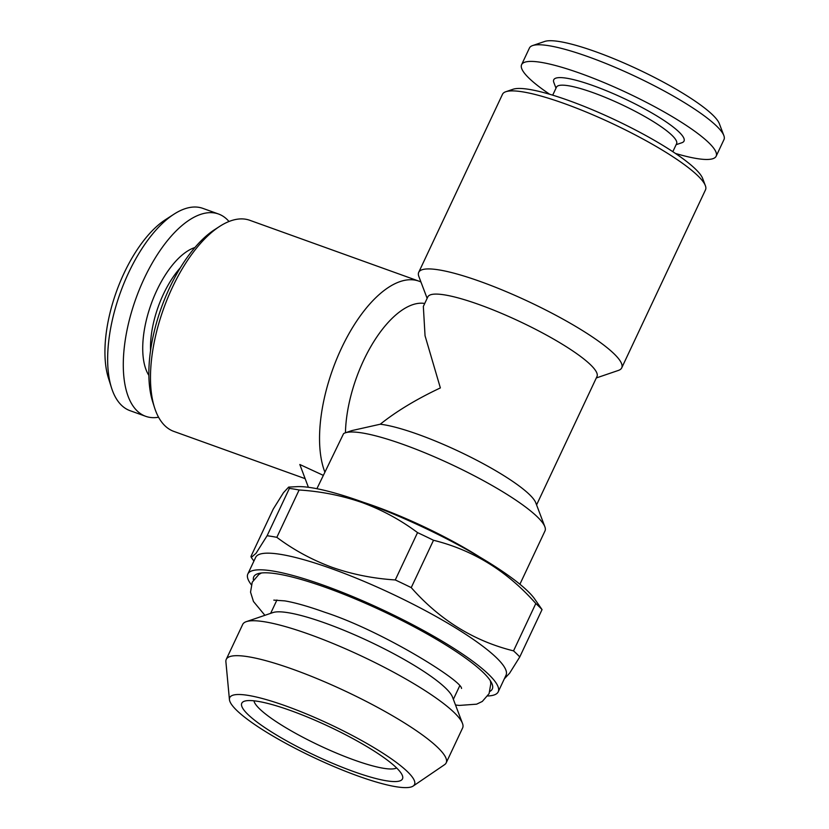 <?xml version="1.0" encoding="UTF-8"?>
<svg xmlns="http://www.w3.org/2000/svg" width="829" height="829" viewBox="0 0 829 829"><rect width="100%" height="100%" fill="white"/><g stroke="black" fill="none" stroke-linecap="round" stroke-linejoin="round"><path stroke-width="1.24" d="M396.604 767.944A79.46 14.362 25.2 0 1 353.993 759.955A79.46 14.362 25.2 0 1 253.943 700.806M290.896 710.65A88.807 16.052 25.2 0 1 402.376 775.561A88.807 16.052 25.2 0 1 353.372 771.478A88.807 16.052 25.2 0 1 268.876 730.266A88.807 16.052 25.2 0 1 244.4 701.22A88.807 16.052 25.2 0 1 290.896 710.65M253.446 580.02A131.811 23.823 25.2 0 1 255.508 574.818A131.811 23.823 25.2 0 1 360.677 601.232A131.811 23.823 25.2 0 1 483.38 672.62A131.811 23.823 25.2 0 1 492.695 686.433A131.811 23.823 25.2 0 1 490.001 691.334M229.436 699.603L225.892 661.77A121.531 21.958 25.2 0 1 226.255 659.366L242.7 624.424A121.531 21.958 25.2 0 1 246.296 621.657L272.907 612.579A100.962 18.248 25.2 0 1 355.413 635.159A100.962 18.248 25.2 0 1 445.805 688.288A100.962 18.248 25.2 0 1 452.51 697.085L462.478 723.385A121.531 21.958 25.2 0 1 462.634 727.914L446.189 762.856A121.531 21.958 25.2 0 1 444.572 764.67L413.163 786.058A102.102 18.456 25.2 0 1 331.693 765.592A102.102 18.456 25.2 0 1 236.648 710.298A102.102 18.456 25.2 0 1 229.436 699.603A102.102 18.456 25.2 0 1 302.844 712.474A102.102 18.456 25.2 0 1 407.609 771.82A102.102 18.456 25.2 0 1 413.163 786.058M246.296 621.657A121.531 21.958 25.2 0 1 345.6 648.838A121.531 21.958 25.2 0 1 454.416 712.785A121.531 21.958 25.2 0 1 462.478 723.385M226.255 659.366A121.531 21.958 25.2 0 1 319.03 679.448A121.531 21.958 25.2 0 1 437.971 747.727A121.531 21.958 25.2 0 1 446.189 762.856M504.301 678.878L509.607 673.2L519.773 656.941L542.052 609.595L534.239 598.362A138.36 25.005 -154.8 0 0 363.506 502.333A138.36 25.005 -154.8 0 0 296.875 486.664L288.627 487.11M289.383 488.405L288.627 487.131L283.466 492.706L273.259 509.047L250.98 556.383L251.26 557.44L256.016 553.326L267.104 535.741L289.383 488.405A157.054 28.383 -154.8 0 1 299.114 489.991L276.834 537.337C293.497 549.834 311.88 559.824 331.983 567.285C352.024 574.31 373.123 578.528 395.267 579.948L417.547 532.612C400.666 519.99 382.283 510.011 362.397 502.654C342.097 495.587 321.01 491.369 299.114 489.991M487.773 695.977A138.36 25.005 -154.8 0 0 498.219 691.821L506.042 675.179A138.36 25.005 -154.8 0 0 332.191 568.891A138.36 25.005 -154.8 0 0 255.664 557.357L247.83 574A138.36 25.005 -154.8 0 0 251.28 584.694M276.834 537.337A157.054 28.383 -154.8 0 0 267.104 535.741M498.219 691.821A138.36 25.005 -154.8 0 0 324.357 585.533A138.36 25.005 -154.8 0 0 247.83 574M229.001 221.498A107.511 49.066 109.8 0 0 218.493 213.996L202.846 208.369A107.511 49.066 109.8 0 0 174.007 214.162L165.52 219.644A98.164 44.807 109.8 0 0 124.091 273.093A98.164 44.807 109.8 0 0 108.464 378.211L111.511 387.837A107.511 49.066 109.8 0 0 130.039 410.676L145.697 416.313A107.511 49.066 109.8 0 0 158.567 417.225M174.007 214.162A107.511 49.066 109.8 0 0 128.63 272.71A107.511 49.066 109.8 0 0 111.511 387.837M218.493 213.996A107.511 49.066 109.8 0 0 144.277 278.337A107.511 49.066 109.8 0 0 145.697 416.313M180.37 267.746A66.372 30.3 109.8 0 0 163.448 294.119A66.372 30.3 109.8 0 0 150.546 350.594M194.877 247.55A71.988 32.859 109.8 0 0 156.774 290.502A71.988 32.859 109.8 0 0 148.868 375.402M420.935 281.995A112.184 51.201 109.8 0 0 418.873 281.135L249.819 220.307A112.184 51.201 109.8 0 0 219.726 226.358L214.638 229.643A106.578 48.642 109.8 0 0 169.655 287.673A106.578 48.642 109.8 0 0 152.681 401.796L154.515 407.578A112.184 51.201 109.8 0 0 173.852 431.412L305.155 478.665M219.726 226.358A112.184 51.201 109.8 0 0 172.38 287.445A112.184 51.201 109.8 0 0 154.515 407.578M418.873 281.135A112.184 51.201 109.8 0 0 341.434 348.284A112.184 51.201 109.8 0 0 324.802 471.919M424.728 303.466A93.49 42.673 109.8 0 0 363.662 360.314A93.49 42.673 109.8 0 0 345.444 432.779M316.896 488.706L343.579 433.65A112.184 20.269 -154.8 0 1 345.299 432.831A112.184 20.269 -154.8 0 1 404.034 444.738A112.184 20.269 -154.8 0 1 544.86 526.736A112.184 20.269 -154.8 0 1 544.995 530.923L519.907 584.238M596.32 377.951L618.413 370.418A112.184 20.269 -154.8 0 0 621.729 367.858L705.51 189.82A112.184 20.269 -154.8 0 0 705.365 185.634L702.65 178.463A106.578 19.264 -154.8 0 0 568.86 100.568A106.578 19.264 -154.8 0 0 513.068 89.252L505.814 91.729A112.184 20.269 -154.8 0 0 502.498 94.288L418.718 272.327A112.184 20.269 -154.8 0 0 418.863 276.513L427.142 298.347M705.365 185.634A112.184 20.269 -154.8 0 0 564.539 103.635A112.184 20.269 -154.8 0 0 505.814 91.729M621.729 367.858A112.184 20.269 -154.8 0 0 480.768 281.673A112.184 20.269 -154.8 0 0 418.718 272.327M479.504 556.891A112.184 20.269 -154.8 0 0 375.06 506.301A112.184 20.269 -154.8 0 0 363.724 502.415M308.398 487.297L299.818 464.499L323.206 475.307M536.581 504.902L596.984 376.532A93.49 16.891 -154.8 0 0 479.514 304.72A93.49 16.891 -154.8 0 0 427.805 296.927L423.339 306.429L425.049 335.766L440.365 387.92C416.49 399.174 396.449 411.277 380.252 424.22A93.49 16.891 -154.8 0 1 418.438 434.5A93.49 16.891 -154.8 0 1 535.793 502.83L544.86 526.736M675.459 153.448A107.511 19.43 -154.8 0 0 716.152 156.215L723.986 139.573A107.511 19.43 -154.8 0 0 723.852 135.562L719.313 123.614A98.164 17.741 -154.8 0 0 596.092 51.864A98.164 17.741 -154.8 0 0 544.705 41.45L532.612 45.574A107.511 19.43 -154.8 0 0 529.43 48.03L521.607 64.662A107.511 19.43 -154.8 0 0 549.679 94.257M723.852 135.562A107.511 19.43 -154.8 0 0 588.891 56.983A107.511 19.43 -154.8 0 0 532.612 45.574M716.152 156.215A107.511 19.43 -154.8 0 0 581.067 73.626A107.511 19.43 -154.8 0 0 521.607 64.662M672.827 151.686L676.588 143.697A66.372 12 -154.8 0 0 593.181 92.703A66.372 12 -154.8 0 0 556.477 87.169L552.705 95.169M676.112 144.702L681.884 142.733A71.988 13.005 -154.8 0 0 662.05 119.189A71.988 13.005 -154.8 0 0 593.564 85.791A71.988 13.005 -154.8 0 0 553.834 82.475L556 88.175M345.299 432.831L351.911 430.583L380.252 424.22M519.773 656.941A157.054 28.383 -154.8 0 0 513.534 650.869L535.814 603.522C507.234 571.15 473.131 550.073 433.505 540.27L411.236 587.616C439.805 619.978 473.908 641.066 513.534 650.869M411.236 587.616A157.054 28.383 -154.8 0 0 395.267 579.948M542.052 609.595A157.054 28.383 -154.8 0 0 535.814 603.522M433.505 540.27A157.054 28.383 -154.8 0 0 417.547 532.612M455.504 705.002L459.256 705.427L476.634 704.173L482.302 701.448L489.1 693.624L490.82 683.687L490.353 680.733M273.808 600.123L284.761 600.88C294.917 602.569 308.284 606.372 324.833 612.279C382.252 630.91 462.116 680.806 461.525 688.464L461.525 688.453M261.394 572.994L258.814 574.507L252.254 582.176L250.534 592.113L253.467 601.491L264.897 615.315M453.359 699.324L459.639 685.977M253.923 561.057L251.26 557.451M270.648 613.346L276.927 599.999"/></g></svg>
